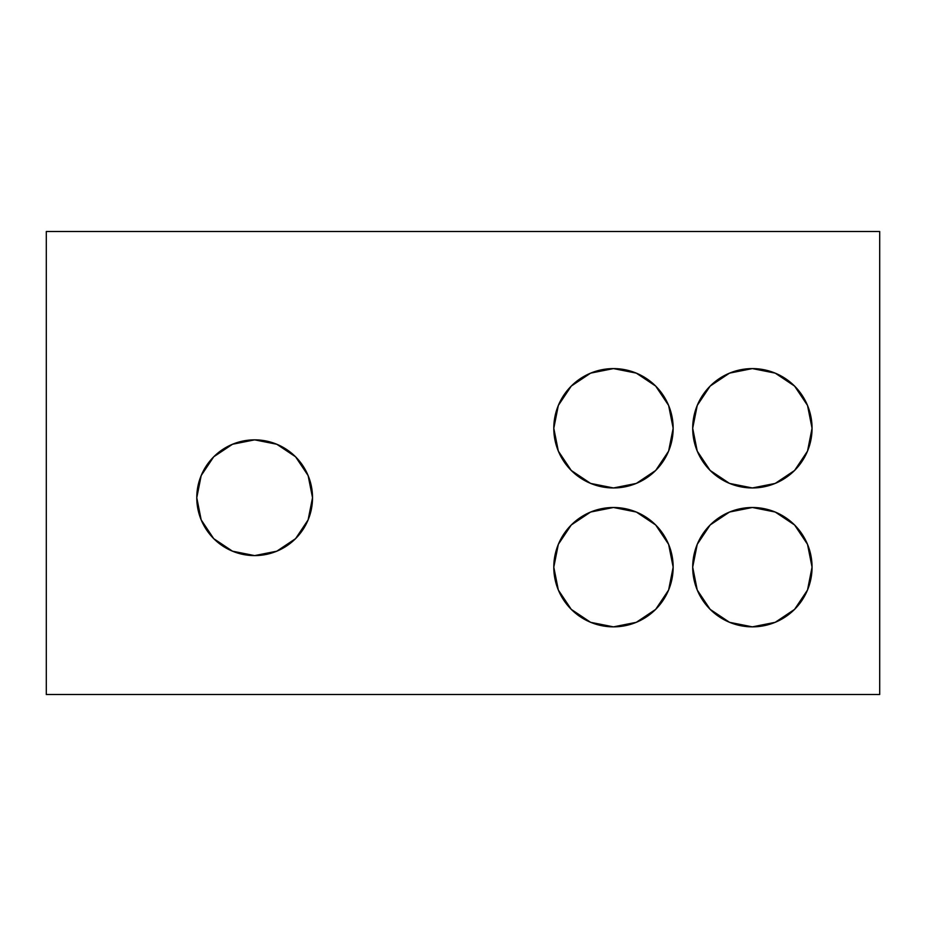 <?xml version="1.0" encoding="UTF-8"?>
<svg xmlns="http://www.w3.org/2000/svg" width="926" height="926" viewBox="0 0 926 926"><rect width="100%" height="100%" fill="white"/><g stroke="black" fill="none" stroke-linecap="round" stroke-linejoin="round"><path stroke-width="1.39" d="M697.232 451.112L692.694 428.275A59.681 59.681 0 0 1 752.375 368.594A59.681 59.681 0 0 1 812.056 428.275A59.681 59.681 0 0 1 752.375 487.956A59.681 59.681 0 0 1 692.694 428.275L697.232 405.438L710.173 386.073L729.538 373.132L752.375 368.594L775.212 373.132L794.577 386.073L807.518 405.438L812.056 428.275L807.518 451.112L794.577 470.477L775.212 483.418L752.375 487.956L729.538 483.418L710.173 470.477L697.232 451.112L692.694 428.275L697.232 405.449M697.232 590.012L692.694 567.175A59.681 59.681 0 0 1 752.375 507.494A59.681 59.681 0 0 1 812.056 567.175A59.681 59.681 0 0 1 752.375 626.856A59.681 59.681 0 0 1 692.694 567.175L697.232 544.338L710.173 524.973L729.538 512.032L752.375 507.494L775.212 512.032L794.577 524.973L807.518 544.338L812.056 567.175L807.518 590.012L794.577 609.377L775.212 622.318L752.375 626.856L729.538 622.318L710.173 609.377L697.232 590.012L692.694 567.175L697.232 544.349M655.677 524.973L668.618 544.338L673.156 567.175A59.681 59.681 0 0 1 613.475 626.856A59.681 59.681 0 0 1 553.794 567.175L558.332 544.338L571.273 524.973L590.638 512.032L613.475 507.494L636.312 512.032L655.677 524.973L668.618 544.338L673.156 567.175L668.618 590.012L655.677 609.377L636.312 622.318L613.475 626.856L590.638 622.318L571.273 609.377L558.332 590.012L553.794 567.175L558.332 544.338L571.273 524.973M655.677 386.073L668.618 405.438L673.156 428.275A59.681 59.681 0 0 1 613.475 487.956A59.681 59.681 0 0 1 553.794 428.275L558.332 405.438L571.273 386.073L590.638 373.132L613.475 368.594L636.312 373.132L655.677 386.073L668.618 405.438L673.156 428.275L668.618 451.112L655.677 470.477L636.312 483.418L613.475 487.956L590.638 483.418L571.273 470.477L558.332 451.112L553.794 428.275L558.332 405.438L571.273 386.073M232.507 444.26L254.65 439.85L276.793 444.26L295.579 456.796L308.115 475.582L312.525 497.725A57.875 57.875 0 0 1 254.65 555.6A57.875 57.875 0 0 1 196.775 497.725L201.185 475.582L213.721 456.796L232.507 444.26L254.65 439.85L276.793 444.26L295.579 456.796L308.115 475.582L312.525 497.725L308.115 519.868L295.579 538.654L276.793 551.19L254.65 555.6L232.507 551.19L213.721 538.654L201.185 519.868L196.775 497.725L201.185 475.582L213.721 456.796M46.3 231.5L46.3 694.5L879.7 694.5L879.7 231.5L46.3 231.5L46.3 694.5L879.7 694.5L879.7 231.5L46.3 231.5M775.189 483.43L752.398 487.956L729.549 483.418M729.538 483.418L710.173 470.477M697.232 405.438L710.173 386.073L729.538 373.132L752.375 368.594L775.212 373.132L794.577 386.073M775.189 622.33L752.398 626.856L729.549 622.318M729.538 622.318L710.173 609.377M697.232 544.338L710.173 524.973L729.538 512.032L752.375 507.494L775.212 512.032L794.577 524.973M571.273 609.377L558.332 590.012L553.794 567.175A59.681 59.681 0 0 1 613.475 507.494A59.681 59.681 0 0 1 673.156 567.175L668.618 590.012L655.677 609.377M571.273 470.477L558.332 451.112L553.794 428.275A59.681 59.681 0 0 1 613.475 368.594A59.681 59.681 0 0 1 673.156 428.275L668.618 451.112L655.677 470.477M276.793 551.19L254.65 555.6L232.507 551.19L213.721 538.654L201.185 519.868L196.775 497.725A57.875 57.875 0 0 1 254.65 439.85A57.875 57.875 0 0 1 312.525 497.725L308.115 519.868L295.579 538.654"/></g></svg>
